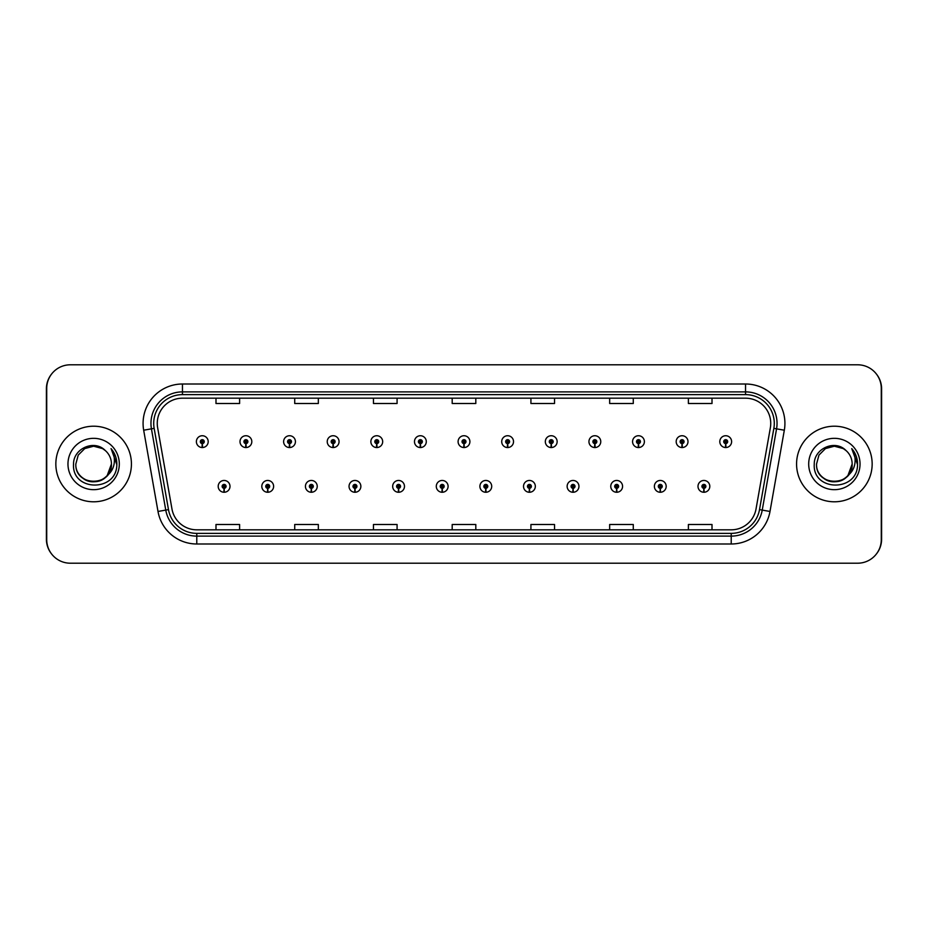 <?xml version="1.0" encoding="UTF-8"?>
<svg xmlns="http://www.w3.org/2000/svg" width="928" height="928" viewBox="0 0 928 928"><rect width="100%" height="100%" fill="white"/><g stroke="black" fill="none" stroke-linecap="round" stroke-linejoin="round"><path stroke-width="1.39" d="M267.635 488.325L267.461 492.258A5.904 5.904 0 0 0 267.972 492.258L267.809 488.325A1.972 1.972 0 0 0 269.688 486.365A1.972 1.972 0 0 0 267.716 484.393A1.972 1.972 0 0 0 265.756 486.365A1.972 1.972 0 0 0 267.635 488.325L267.682 487.142A0.789 0.789 0 0 1 266.928 486.365A0.789 0.789 0 0 1 267.716 485.576A0.789 0.789 0 0 1 268.505 486.365A0.789 0.789 0 0 1 267.751 487.142L267.809 488.325M311.251 488.325L311.077 492.258A5.904 5.904 0 0 0 311.599 492.258L311.425 488.325A1.972 1.972 0 0 0 313.304 486.365A1.972 1.972 0 0 0 311.332 484.393A1.972 1.972 0 0 0 309.372 486.365A1.972 1.972 0 0 0 311.251 488.325L311.298 487.142A0.789 0.789 0 0 1 310.544 486.365A0.789 0.789 0 0 1 311.332 485.576A0.789 0.789 0 0 1 312.121 486.365A0.789 0.789 0 0 1 311.367 487.142L311.425 488.325M354.867 488.325L354.693 492.258A5.904 5.904 0 0 0 355.215 492.258L355.041 488.325A1.972 1.972 0 0 0 356.92 486.365A1.972 1.972 0 0 0 354.96 484.393A1.972 1.972 0 0 0 352.988 486.365A1.972 1.972 0 0 0 354.867 488.325L354.925 487.142A0.789 0.789 0 0 1 354.171 486.365A0.789 0.789 0 0 1 354.96 485.576A0.789 0.789 0 0 1 355.737 486.365A0.789 0.789 0 0 1 354.995 487.142L355.041 488.325M398.483 488.325L398.321 492.258A5.904 5.904 0 0 0 398.831 492.258L398.657 488.325A1.972 1.972 0 0 0 400.536 486.365A1.972 1.972 0 0 0 398.576 484.393A1.972 1.972 0 0 0 396.604 486.365A1.972 1.972 0 0 0 398.483 488.325L398.541 487.142A0.789 0.789 0 0 1 397.787 486.365A0.789 0.789 0 0 1 398.576 485.576A0.789 0.789 0 0 1 399.365 486.365A0.789 0.789 0 0 1 398.611 487.142L398.657 488.325M442.111 488.325L441.937 492.258A5.904 5.904 0 0 0 442.447 492.258L442.273 488.325A1.972 1.972 0 0 0 444.164 486.365A1.972 1.972 0 0 0 442.192 484.393A1.972 1.972 0 0 0 440.22 486.365A1.972 1.972 0 0 0 442.111 488.325L442.157 487.142A0.789 0.789 0 0 1 441.403 486.365A0.789 0.789 0 0 1 442.192 485.576A0.789 0.789 0 0 1 442.981 486.365A0.789 0.789 0 0 1 442.227 487.142L442.273 488.325M485.727 488.325L485.553 492.258A5.904 5.904 0 0 0 486.063 492.258L485.889 488.325A1.972 1.972 0 0 0 487.78 486.365A1.972 1.972 0 0 0 485.808 484.393A1.972 1.972 0 0 0 483.836 486.365A1.972 1.972 0 0 0 485.727 488.325L485.773 487.142A0.789 0.789 0 0 1 485.019 486.365A0.789 0.789 0 0 1 485.808 485.576A0.789 0.789 0 0 1 486.597 486.365A0.789 0.789 0 0 1 485.843 487.142L485.889 488.325M529.343 488.325L529.169 492.258A5.904 5.904 0 0 0 529.679 492.258L529.517 488.325A1.972 1.972 0 0 0 531.396 486.365A1.972 1.972 0 0 0 529.424 484.393A1.972 1.972 0 0 0 527.464 486.365A1.972 1.972 0 0 0 529.343 488.325L529.389 487.142A0.789 0.789 0 0 1 528.635 486.365A0.789 0.789 0 0 1 529.424 485.576A0.789 0.789 0 0 1 530.213 486.365A0.789 0.789 0 0 1 529.459 487.142L529.517 488.325M572.959 488.325L572.785 492.258A5.904 5.904 0 0 0 573.307 492.258L573.133 488.325A1.972 1.972 0 0 0 575.012 486.365A1.972 1.972 0 0 0 573.04 484.393A1.972 1.972 0 0 0 571.08 486.365A1.972 1.972 0 0 0 572.959 488.325L573.005 487.142A0.789 0.789 0 0 1 572.263 486.365A0.789 0.789 0 0 1 573.04 485.576A0.789 0.789 0 0 1 573.829 486.365A0.789 0.789 0 0 1 573.075 487.142L573.133 488.325M616.575 488.325L616.401 492.258A5.904 5.904 0 0 0 616.923 492.258L616.749 488.325A1.972 1.972 0 0 0 618.628 486.365A1.972 1.972 0 0 0 616.668 484.393A1.972 1.972 0 0 0 614.696 486.365A1.972 1.972 0 0 0 616.575 488.325L616.633 487.142A0.789 0.789 0 0 1 615.879 486.365A0.789 0.789 0 0 1 616.668 485.576A0.789 0.789 0 0 1 617.456 486.365A0.789 0.789 0 0 1 616.702 487.142L616.749 488.325M660.191 488.325L660.028 492.258A5.904 5.904 0 0 0 660.539 492.258L660.365 488.325A1.972 1.972 0 0 0 662.244 486.365A1.972 1.972 0 0 0 660.284 484.393A1.972 1.972 0 0 0 658.312 486.365A1.972 1.972 0 0 0 660.191 488.325L660.249 487.142A0.789 0.789 0 0 1 659.495 486.365A0.789 0.789 0 0 1 660.284 485.576A0.789 0.789 0 0 1 661.072 486.365A0.789 0.789 0 0 1 660.318 487.142L660.365 488.325M703.818 488.325L703.644 492.258A5.904 5.904 0 0 0 704.155 492.258L703.981 488.325A1.972 1.972 0 0 0 705.872 486.365A1.972 1.972 0 0 0 703.9 484.393A1.972 1.972 0 0 0 701.928 486.365A1.972 1.972 0 0 0 703.818 488.325L703.865 487.142A0.789 0.789 0 0 1 703.111 486.365A0.789 0.789 0 0 1 703.9 485.576A0.789 0.789 0 0 1 704.688 486.365A0.789 0.789 0 0 1 703.934 487.142L703.981 488.325M224.019 488.325L223.845 492.258A5.904 5.904 0 0 0 224.356 492.258L224.182 488.325A1.972 1.972 0 0 0 226.072 486.365A1.972 1.972 0 0 0 224.1 484.393A1.972 1.972 0 0 0 222.128 486.365A1.972 1.972 0 0 0 224.019 488.325L224.066 487.142A0.789 0.789 0 0 1 223.312 486.365A0.789 0.789 0 0 1 224.1 485.576A0.789 0.789 0 0 1 224.889 486.365A0.789 0.789 0 0 1 224.135 487.142L224.182 488.325M245.827 443.607L245.653 447.54A5.904 5.904 0 0 0 246.164 447.54L245.99 443.607A1.972 1.972 0 0 0 247.88 441.635A1.972 1.972 0 0 0 245.908 439.675A1.972 1.972 0 0 0 243.936 441.635A1.972 1.972 0 0 0 245.827 443.607L245.874 442.424A0.789 0.789 0 0 1 245.12 441.635A0.789 0.789 0 0 1 245.908 440.858A0.789 0.789 0 0 1 246.697 441.635A0.789 0.789 0 0 1 245.943 442.424L245.99 443.607M289.443 443.607L289.269 447.54A5.904 5.904 0 0 0 289.78 447.54L289.617 443.607A1.972 1.972 0 0 0 291.496 441.635A1.972 1.972 0 0 0 289.524 439.675A1.972 1.972 0 0 0 287.564 441.635A1.972 1.972 0 0 0 289.443 443.607L289.49 442.424A0.789 0.789 0 0 1 288.736 441.635A0.789 0.789 0 0 1 289.524 440.858A0.789 0.789 0 0 1 290.313 441.635A0.789 0.789 0 0 1 289.559 442.424L289.617 443.607M333.059 443.607L332.885 447.54A5.904 5.904 0 0 0 333.407 447.54L333.233 443.607A1.972 1.972 0 0 0 335.112 441.635A1.972 1.972 0 0 0 333.14 439.675A1.972 1.972 0 0 0 331.18 441.635A1.972 1.972 0 0 0 333.059 443.607L333.106 442.424A0.789 0.789 0 0 1 332.363 441.635A0.789 0.789 0 0 1 333.14 440.858A0.789 0.789 0 0 1 333.929 441.635A0.789 0.789 0 0 1 333.175 442.424L333.233 443.607M376.675 443.607L376.501 447.54A5.904 5.904 0 0 0 377.023 447.54L376.849 443.607A1.972 1.972 0 0 0 378.728 441.635A1.972 1.972 0 0 0 376.768 439.675A1.972 1.972 0 0 0 374.796 441.635A1.972 1.972 0 0 0 376.675 443.607L376.733 442.424A0.789 0.789 0 0 1 375.979 441.635A0.789 0.789 0 0 1 376.768 440.858A0.789 0.789 0 0 1 377.557 441.635A0.789 0.789 0 0 1 376.803 442.424L376.849 443.607M420.291 443.607L420.129 447.54A5.904 5.904 0 0 0 420.639 447.54L420.465 443.607A1.972 1.972 0 0 0 422.356 441.635A1.972 1.972 0 0 0 420.384 439.675A1.972 1.972 0 0 0 418.412 441.635A1.972 1.972 0 0 0 420.291 443.607L420.349 442.424A0.789 0.789 0 0 1 419.595 441.635A0.789 0.789 0 0 1 420.384 440.858A0.789 0.789 0 0 1 421.173 441.635A0.789 0.789 0 0 1 420.419 442.424L420.465 443.607M463.919 443.607L463.745 447.54A5.904 5.904 0 0 0 464.255 447.54L464.081 443.607A1.972 1.972 0 0 0 465.972 441.635A1.972 1.972 0 0 0 464 439.675A1.972 1.972 0 0 0 462.028 441.635A1.972 1.972 0 0 0 463.919 443.607L463.965 442.424A0.789 0.789 0 0 1 463.211 441.635A0.789 0.789 0 0 1 464 440.858A0.789 0.789 0 0 1 464.789 441.635A0.789 0.789 0 0 1 464.035 442.424L464.081 443.607M507.535 443.607L507.361 447.54A5.904 5.904 0 0 0 507.871 447.54L507.709 443.607A1.972 1.972 0 0 0 509.588 441.635A1.972 1.972 0 0 0 507.616 439.675A1.972 1.972 0 0 0 505.644 441.635A1.972 1.972 0 0 0 507.535 443.607L507.581 442.424A0.789 0.789 0 0 1 506.827 441.635A0.789 0.789 0 0 1 507.616 440.858A0.789 0.789 0 0 1 508.405 441.635A0.789 0.789 0 0 1 507.651 442.424L507.709 443.607M551.151 443.607L550.977 447.54A5.904 5.904 0 0 0 551.499 447.54L551.325 443.607A1.972 1.972 0 0 0 553.204 441.635A1.972 1.972 0 0 0 551.232 439.675A1.972 1.972 0 0 0 549.272 441.635A1.972 1.972 0 0 0 551.151 443.607L551.197 442.424A0.789 0.789 0 0 1 550.443 441.635A0.789 0.789 0 0 1 551.232 440.858A0.789 0.789 0 0 1 552.021 441.635A0.789 0.789 0 0 1 551.267 442.424L551.325 443.607M594.767 443.607L594.593 447.54A5.904 5.904 0 0 0 595.115 447.54L594.941 443.607A1.972 1.972 0 0 0 596.82 441.635A1.972 1.972 0 0 0 594.86 439.675A1.972 1.972 0 0 0 592.888 441.635A1.972 1.972 0 0 0 594.767 443.607L594.825 442.424A0.789 0.789 0 0 1 594.071 441.635A0.789 0.789 0 0 1 594.86 440.858A0.789 0.789 0 0 1 595.637 441.635A0.789 0.789 0 0 1 594.894 442.424L594.941 443.607M638.383 443.607L638.22 447.54A5.904 5.904 0 0 0 638.731 447.54L638.557 443.607A1.972 1.972 0 0 0 640.436 441.635A1.972 1.972 0 0 0 638.476 439.675A1.972 1.972 0 0 0 636.504 441.635A1.972 1.972 0 0 0 638.383 443.607L638.441 442.424A0.789 0.789 0 0 1 637.687 441.635A0.789 0.789 0 0 1 638.476 440.858A0.789 0.789 0 0 1 639.264 441.635A0.789 0.789 0 0 1 638.51 442.424L638.557 443.607M682.01 443.607L681.836 447.54A5.904 5.904 0 0 0 682.347 447.54L682.173 443.607A1.972 1.972 0 0 0 684.064 441.635A1.972 1.972 0 0 0 682.092 439.675A1.972 1.972 0 0 0 680.12 441.635A1.972 1.972 0 0 0 682.01 443.607L682.057 442.424A0.789 0.789 0 0 1 681.303 441.635A0.789 0.789 0 0 1 682.092 440.858A0.789 0.789 0 0 1 682.88 441.635A0.789 0.789 0 0 1 682.126 442.424L682.173 443.607M725.626 443.607L725.452 447.54A5.904 5.904 0 0 0 725.963 447.54L725.789 443.607A1.972 1.972 0 0 0 727.68 441.635A1.972 1.972 0 0 0 725.708 439.675A1.972 1.972 0 0 0 723.736 441.635A1.972 1.972 0 0 0 725.626 443.607L725.673 442.424A0.789 0.789 0 0 1 724.919 441.635A0.789 0.789 0 0 1 725.708 440.858A0.789 0.789 0 0 1 726.496 441.635A0.789 0.789 0 0 1 725.742 442.424L725.789 443.607M202.211 443.607L202.037 447.54A5.904 5.904 0 0 0 202.548 447.54L202.374 443.607A1.972 1.972 0 0 0 204.264 441.635A1.972 1.972 0 0 0 202.292 439.675A1.972 1.972 0 0 0 200.32 441.635A1.972 1.972 0 0 0 202.211 443.607L202.258 442.424A0.789 0.789 0 0 1 201.504 441.635A0.789 0.789 0 0 1 202.292 440.858A0.789 0.789 0 0 1 203.081 441.635A0.789 0.789 0 0 1 202.327 442.424L202.374 443.607M876.264 554.144A23.618 23.618 0 0 0 881.6 539.191L881.6 388.809A23.618 23.618 0 0 0 876.264 373.856M51.736 373.856A23.618 23.618 0 0 0 46.4 388.809L46.4 539.191A23.618 23.618 0 0 0 51.736 554.144M55.842 464A37.793 37.793 0 0 0 93.635 501.793A37.793 37.793 0 0 0 131.428 464A37.793 37.793 0 0 0 93.635 426.207A37.793 37.793 0 0 0 55.842 464A37.793 37.793 0 0 0 93.635 501.793A37.793 37.793 0 0 0 131.428 464A37.793 37.793 0 0 0 93.635 426.207A37.793 37.793 0 0 0 55.842 464M796.572 464A37.793 37.793 0 0 0 834.365 501.793A37.793 37.793 0 0 0 872.158 464A37.793 37.793 0 0 0 834.365 426.207A37.793 37.793 0 0 0 796.572 464A37.793 37.793 0 0 0 834.365 501.793A37.793 37.793 0 0 0 872.158 464A37.793 37.793 0 0 0 834.365 426.207A37.793 37.793 0 0 0 796.572 464M157.261 423.377A25.195 25.195 0 0 1 182.456 398.182L745.544 398.182A25.195 25.195 0 0 1 770.356 427.75L756.03 508.996A25.195 25.195 0 0 1 731.218 529.818L196.782 529.818A25.195 25.195 0 0 1 171.97 508.996L157.644 427.75A25.195 25.195 0 0 1 157.261 423.377M153.712 423.377A28.733 28.733 0 0 0 154.152 428.365L168.478 509.611A28.733 28.733 0 0 0 196.782 533.368L731.218 533.368A28.733 28.733 0 0 0 759.522 509.611L773.848 428.365A28.733 28.733 0 0 0 745.544 394.632L182.456 394.632A28.733 28.733 0 0 0 153.712 423.377M143.678 430.209A39.37 39.37 0 0 1 182.456 384.006L745.544 384.006A39.37 39.37 0 0 1 784.322 430.209L769.996 511.467A39.37 39.37 0 0 1 731.218 543.994L196.782 543.994A39.37 39.37 0 0 1 158.004 511.467L143.678 430.209L151.438 428.84A31.494 31.494 0 0 1 182.456 391.883L745.544 391.883A31.494 31.494 0 0 1 776.562 428.84L762.236 510.098A31.494 31.494 0 0 1 731.218 536.117L196.782 536.117A31.494 31.494 0 0 1 165.764 510.098L151.438 428.84A31.494 31.494 0 0 1 150.962 423.377M881.287 388.414A23.618 23.618 0 0 0 857.669 364.797L70.331 364.797A23.618 23.618 0 0 0 46.713 388.414L46.713 539.586A23.618 23.618 0 0 0 70.331 563.203L857.669 563.203A23.618 23.618 0 0 0 881.287 539.586L881.287 388.414M452.191 398.182L452.191 403.506L475.809 403.506L475.809 398.182M373.462 398.182L373.462 403.506L397.08 403.506L397.08 398.182M294.721 398.182L294.721 403.506L318.339 403.506L318.339 398.182M215.992 398.182L215.992 403.506L239.61 403.506L239.61 398.182M530.92 398.182L530.92 403.506L554.538 403.506L554.538 398.182M609.661 398.182L609.661 403.506L633.279 403.506L633.279 398.182M688.39 398.182L688.39 403.506L712.008 403.506L712.008 398.182M475.809 529.818L475.809 524.494L452.191 524.494L452.191 529.818M397.08 529.818L397.08 524.494L373.462 524.494L373.462 529.818M318.339 529.818L318.339 524.494L294.721 524.494L294.721 529.818M239.61 529.818L239.61 524.494L215.992 524.494L215.992 529.818M554.538 529.818L554.538 524.494L530.92 524.494L530.92 529.818M633.279 529.818L633.279 524.494L609.661 524.494L609.661 529.818M712.008 529.818L712.008 524.494L688.39 524.494L688.39 529.818M196.388 441.635A5.904 5.904 0 0 0 202.037 447.54A5.904 5.904 0 0 1 196.388 441.635A5.904 5.904 0 0 1 202.292 435.731A5.904 5.904 0 0 1 208.197 441.635A5.904 5.904 0 0 1 202.548 447.54M218.196 486.365A5.904 5.904 0 0 0 223.845 492.258A5.904 5.904 0 0 1 218.196 486.365A5.904 5.904 0 0 1 224.1 480.46A5.904 5.904 0 0 1 230.005 486.365A5.904 5.904 0 0 1 224.356 492.258M82.499 477.874C93.044 487.386 112.23 478.419 111.441 464A17.794 17.794 0 0 0 105.305 450.556L102.544 448.584L93.635 446.206L84.738 448.584L78.23 455.103L75.841 464L78.23 455.103L84.738 448.584L93.635 446.206L102.544 448.584L105.305 450.556C94.378 439.106 73.347 448.537 73.544 464C71.549 491.48 116.093 492.188 116.812 465.334L116.847 464C116.789 458.165 114.84 453.038 111.024 448.618C113.924 453.386 114.956 458.513 114.098 464C113.262 468.663 110.989 472.48 107.277 475.438C97.834 488.209 74.913 480.031 75.841 464C74.75 486.956 112.532 486.956 111.441 464L107.277 475.438A17.794 17.794 0 0 0 111.441 464L107.23 475.496M67.964 464A25.671 25.671 0 0 0 93.635 489.671A25.671 25.671 0 0 0 119.306 464A25.671 25.671 0 0 0 93.635 438.329A25.671 25.671 0 0 0 67.964 464M111.198 448.816L116.835 464.673L111.198 448.816M816.559 464L818.948 455.103L825.456 448.584L818.948 455.103L816.559 464L818.948 455.103L825.456 448.584L834.365 446.206L843.262 448.584L846.023 450.556C835.096 439.106 814.065 448.537 814.262 464C812.267 491.48 856.811 492.188 857.53 465.334L857.576 464C857.507 458.165 855.558 453.038 851.742 448.618C854.653 453.386 855.674 458.513 854.816 464C853.98 468.663 851.707 472.48 847.995 475.438C838.552 488.209 815.631 480.031 816.559 464C815.468 486.956 853.25 486.956 852.159 464L847.995 475.438A17.794 17.794 0 0 0 852.159 464L847.948 475.496M823.217 477.874C833.773 487.386 852.948 478.419 852.159 464A17.794 17.794 0 0 0 846.023 450.556M808.694 464A25.671 25.671 0 0 0 834.365 489.671A25.671 25.671 0 0 0 860.036 464A25.671 25.671 0 0 0 834.365 438.329A25.671 25.671 0 0 0 808.694 464M851.742 448.618L857.565 464.673L856.474 456.97L857.565 464.673L856.474 456.97L857.565 464.673L856.474 456.97L857.565 464.673L856.474 456.97L857.565 464.673L851.916 448.816L857.565 464.673M240.004 441.635A5.904 5.904 0 0 0 245.653 447.54A5.904 5.904 0 0 1 240.004 441.635A5.904 5.904 0 0 1 245.908 435.731A5.904 5.904 0 0 1 251.813 441.635A5.904 5.904 0 0 1 246.164 447.54M283.62 441.635A5.904 5.904 0 0 0 289.269 447.54A5.904 5.904 0 0 1 283.62 441.635A5.904 5.904 0 0 1 289.524 435.731A5.904 5.904 0 0 1 295.429 441.635A5.904 5.904 0 0 1 289.78 447.54M327.236 441.635A5.904 5.904 0 0 0 332.885 447.54A5.904 5.904 0 0 1 327.236 441.635A5.904 5.904 0 0 1 333.14 435.731A5.904 5.904 0 0 1 339.056 441.635A5.904 5.904 0 0 1 333.407 447.54M370.864 441.635A5.904 5.904 0 0 0 376.501 447.54A5.904 5.904 0 0 1 370.864 441.635A5.904 5.904 0 0 1 376.768 435.731A5.904 5.904 0 0 1 382.672 441.635A5.904 5.904 0 0 1 377.023 447.54M261.812 486.365A5.904 5.904 0 0 0 267.461 492.258A5.904 5.904 0 0 1 261.812 486.365A5.904 5.904 0 0 1 267.716 480.46A5.904 5.904 0 0 1 273.621 486.365A5.904 5.904 0 0 1 267.972 492.258M305.428 486.365A5.904 5.904 0 0 0 311.077 492.258A5.904 5.904 0 0 1 305.428 486.365A5.904 5.904 0 0 1 311.332 480.46A5.904 5.904 0 0 1 317.237 486.365A5.904 5.904 0 0 1 311.599 492.258M349.044 486.365A5.904 5.904 0 0 0 354.693 492.258A5.904 5.904 0 0 1 349.044 486.365A5.904 5.904 0 0 1 354.96 480.46A5.904 5.904 0 0 1 360.864 486.365A5.904 5.904 0 0 1 355.215 492.258M414.48 441.635A5.904 5.904 0 0 0 420.129 447.54A5.904 5.904 0 0 1 414.48 441.635A5.904 5.904 0 0 1 420.384 435.731A5.904 5.904 0 0 1 426.288 441.635A5.904 5.904 0 0 1 420.639 447.54M458.096 441.635A5.904 5.904 0 0 0 463.745 447.54A5.904 5.904 0 0 1 458.096 441.635A5.904 5.904 0 0 1 464 435.731A5.904 5.904 0 0 1 469.904 441.635A5.904 5.904 0 0 1 464.255 447.54M501.712 441.635A5.904 5.904 0 0 0 507.361 447.54A5.904 5.904 0 0 1 501.712 441.635A5.904 5.904 0 0 1 507.616 435.731A5.904 5.904 0 0 1 513.52 441.635A5.904 5.904 0 0 1 507.871 447.54M392.672 486.365A5.904 5.904 0 0 0 398.321 492.258A5.904 5.904 0 0 1 392.672 486.365A5.904 5.904 0 0 1 398.576 480.46A5.904 5.904 0 0 1 404.48 486.365A5.904 5.904 0 0 1 398.831 492.258M436.288 486.365A5.904 5.904 0 0 0 441.937 492.258A5.904 5.904 0 0 1 436.288 486.365A5.904 5.904 0 0 1 442.192 480.46A5.904 5.904 0 0 1 448.096 486.365A5.904 5.904 0 0 1 442.447 492.258M479.904 486.365A5.904 5.904 0 0 0 485.553 492.258A5.904 5.904 0 0 1 479.904 486.365A5.904 5.904 0 0 1 485.808 480.46A5.904 5.904 0 0 1 491.712 486.365A5.904 5.904 0 0 1 486.063 492.258M545.328 441.635A5.904 5.904 0 0 0 550.977 447.54A5.904 5.904 0 0 1 545.328 441.635A5.904 5.904 0 0 1 551.232 435.731A5.904 5.904 0 0 1 557.136 441.635A5.904 5.904 0 0 1 551.499 447.54M588.944 441.635A5.904 5.904 0 0 0 594.593 447.54A5.904 5.904 0 0 1 588.944 441.635A5.904 5.904 0 0 1 594.86 435.731A5.904 5.904 0 0 1 600.764 441.635A5.904 5.904 0 0 1 595.115 447.54M632.571 441.635A5.904 5.904 0 0 0 638.22 447.54A5.904 5.904 0 0 1 632.571 441.635A5.904 5.904 0 0 1 638.476 435.731A5.904 5.904 0 0 1 644.38 441.635A5.904 5.904 0 0 1 638.731 447.54M676.187 441.635A5.904 5.904 0 0 0 681.836 447.54A5.904 5.904 0 0 1 676.187 441.635A5.904 5.904 0 0 1 682.092 435.731A5.904 5.904 0 0 1 687.996 441.635A5.904 5.904 0 0 1 682.347 447.54M719.803 441.635A5.904 5.904 0 0 0 725.452 447.54A5.904 5.904 0 0 1 719.803 441.635A5.904 5.904 0 0 1 725.708 435.731A5.904 5.904 0 0 1 731.612 441.635A5.904 5.904 0 0 1 725.963 447.54M523.52 486.365A5.904 5.904 0 0 0 529.169 492.258A5.904 5.904 0 0 1 523.52 486.365A5.904 5.904 0 0 1 529.424 480.46A5.904 5.904 0 0 1 535.328 486.365A5.904 5.904 0 0 1 529.679 492.258M567.136 486.365A5.904 5.904 0 0 0 572.785 492.258A5.904 5.904 0 0 1 567.136 486.365A5.904 5.904 0 0 1 573.04 480.46A5.904 5.904 0 0 1 578.956 486.365A5.904 5.904 0 0 1 573.307 492.258M610.763 486.365A5.904 5.904 0 0 0 616.401 492.258A5.904 5.904 0 0 1 610.763 486.365A5.904 5.904 0 0 1 616.668 480.46A5.904 5.904 0 0 1 622.572 486.365A5.904 5.904 0 0 1 616.923 492.258M654.379 486.365A5.904 5.904 0 0 0 660.028 492.258A5.904 5.904 0 0 1 654.379 486.365A5.904 5.904 0 0 1 660.284 480.46A5.904 5.904 0 0 1 666.188 486.365A5.904 5.904 0 0 1 660.539 492.258M697.995 486.365A5.904 5.904 0 0 0 703.644 492.258A5.904 5.904 0 0 1 697.995 486.365A5.904 5.904 0 0 1 703.9 480.46A5.904 5.904 0 0 1 709.804 486.365A5.904 5.904 0 0 1 704.155 492.258M745.544 384.006L745.544 394.632M151.438 428.84L154.152 428.365M196.782 543.994L196.782 533.368M731.218 533.368L731.218 543.994M759.522 509.611L769.996 511.467M158.004 511.467L168.478 509.611M773.848 428.365L784.322 430.209M182.456 384.006L182.456 394.632"/></g></svg>
